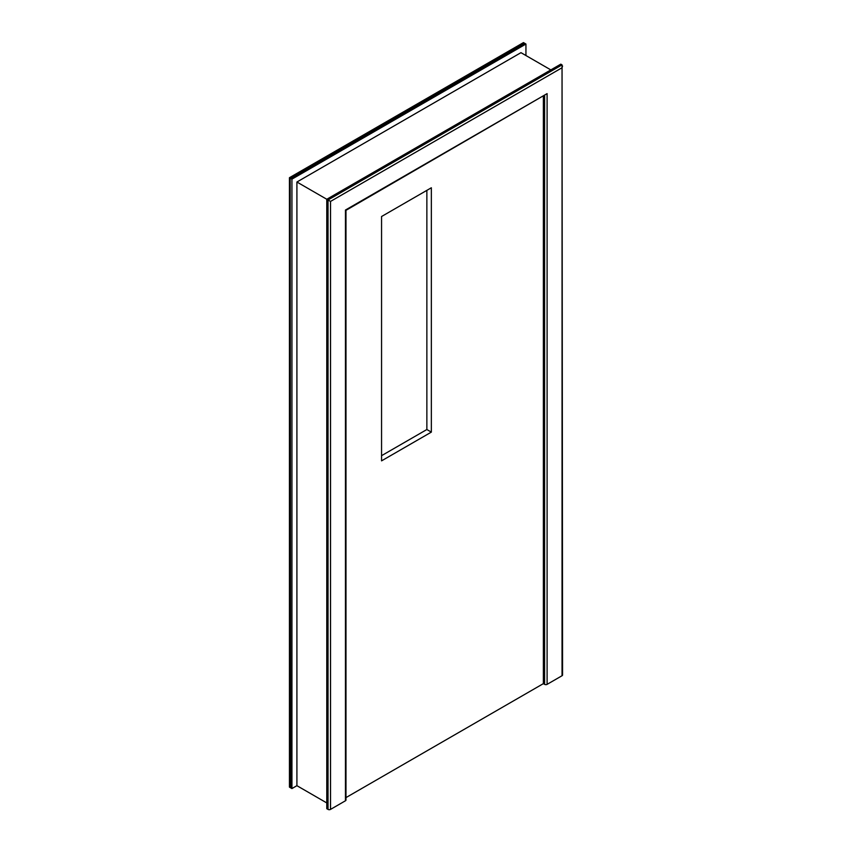 <?xml version="1.0" encoding="UTF-8"?>
<svg xmlns="http://www.w3.org/2000/svg" width="852" height="852" viewBox="0 0 852 852"><rect width="100%" height="100%" fill="white"/><g stroke="black" fill="none" stroke-linecap="round" stroke-linejoin="round"><path stroke-width="1.28" d="M523.458 43.441L525.94 44.038L525.94 55.54L525.94 44.038L291.938 179.144L291.938 788.558L296.911 785.682L296.911 182.019L520.966 52.664L550.839 69.907M543.374 96.372L543.374 683.634L543.374 96.372L543.374 683.634L345.976 797.6M524.694 43.314L290.692 178.419L291.938 179.144L289.446 177.706L523.458 42.6L525.94 44.038L291.938 179.144L291.938 788.558L296.911 785.682L326.785 802.935M296.911 182.019L326.785 199.261L326.785 808.686L328.031 809.4A1.757 1.012 0 0 0 330.523 809.4L345.454 800.773L345.454 210.039L547.101 93.624L547.101 684.358L562.043 675.732L562.043 67.755L330.523 201.423L330.523 809.4M381.558 216.514L381.558 460.857L431.346 432.113L431.346 187.77L381.558 216.514M381.558 455.682L426.863 429.525L431.346 432.113M426.863 429.525L426.863 190.358M289.446 177.706L289.446 787.12L291.938 788.558L290.692 787.844A1.757 1.012 180 0 1 290.17 787.12M290.692 787.844L290.17 178.121M543.374 683.634L544.62 684.358A1.757 1.012 0 0 0 547.101 684.358M562.043 64.88L328.031 199.986L326.785 199.261L560.797 64.156L562.043 64.88L562.554 675.018A1.757 1.012 180 0 1 562.043 675.732M345.454 800.773A1.757 1.012 180 0 0 345.976 800.06L345.976 210.337L547.101 93.624M562.554 66.019L562.043 67.755M328.031 809.4L328.031 199.986L330.523 201.423M544.62 95.658L544.62 684.358"/></g></svg>
